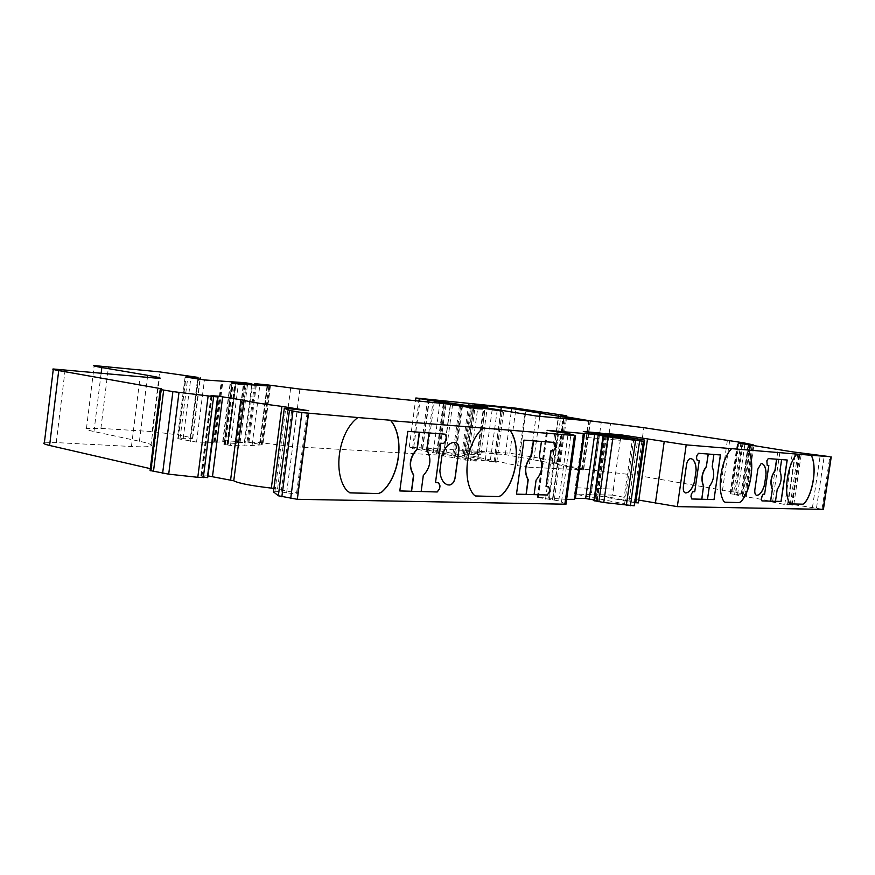 <?xml version="1.0" encoding="UTF-8"?>
<svg xmlns="http://www.w3.org/2000/svg" width="875" height="875" viewBox="0 0 875 875"><rect width="100%" height="100%" fill="white"/><g stroke="black" fill="none" stroke-linecap="round" stroke-linejoin="round"><path stroke-width="0.66" stroke-dasharray="4.38 3.28" d="M634.659 502.644L591.194 494.495L592.058 488.359L575.411 487.78L574.536 494.014L634.211 505.794M591.194 494.495L574.536 494.014M604.384 438.966L620.288 440.267L613.375 489.092L597.395 488.534L604.384 438.966L620.386 440.289L620.998 435.98M604.483 438.977L605.259 433.453M638.805 500.106L612.62 495.13L613.473 489.103L597.494 488.545L596.641 494.659L638.411 502.884M612.62 495.13L596.641 494.659M707.481 499.428L701.739 499.253M775.48 501.298L770.525 501.145M443.92 453.392L477.837 459.922L496.748 462.175L437.653 450.439L420.973 448.787L443.92 453.392L450.702 403.397M529.025 467.228L517.628 465.664L461.858 453.873L480.802 454.792L467.819 451.587L505.323 454.617L551.841 463.203L583.264 469.952L529.025 467.228L536.123 415.975M273.481 491.838L278.808 491.608L291.266 493.423L297.981 493.248L273.919 488.425M207.9 475.869L200.823 475.934L207.692 477.553M150.073 470.531L151.583 469.153L150.303 468.639M44.363 442.816L56.262 442.597L131.436 446.502C141.859 447.016 148.345 446.906 150.894 446.173C153.606 445.145 149.778 443.516 139.431 441.262L93.975 431.539C87.216 430.062 84.711 429.023 86.472 428.422L100.898 428.389L152.162 431.594L177.811 434.864L190.455 437.445L192.741 438.309L190.061 438.638L177.822 438.692L196.547 442.094L213.544 442.356L222.677 441.788L224.711 440.628L237.584 441.525L244.311 442.859L237.497 442.553L235.78 443.603L223.88 444.336L230.53 445.452L244.737 445.911L262.139 444.839L247.034 441.952L260.269 442.663L292.414 446.589L439.064 455.087L470.531 460.841L476.678 461.081L475.289 460.545L453.841 455.853L427.558 451.73L409.259 447.125L509.797 453.184L557.659 461.223L560.383 461.945L552.038 462.295L554.323 463.039L583.723 469.142L637.055 475.377L735.864 492.417L743.553 494.014L745.85 495.502L730.056 493.784L746.364 496.912C759.325 498.794 767.353 500.347 770.438 501.594L784.777 504.503L793.778 504.689L823.419 509.381M603.236 436.012L594.125 500.675L597.373 500.719L594.027 499.931M575.433 498.291L574.689 498.684M566.628 499.373L537.305 497.361L558.731 500.828L565.95 504.208M735.864 492.417L743.105 442.728M629.048 500.872L637.886 438.681M623.7 500.741L632.395 439.436M598.97 438.517L582.4 437.15L575.312 487.758L591.959 488.338L599.692 434.164M599.08 438.528L582.509 437.161L583.297 431.528M624.608 503.694L633.697 439.644M444.905 434.142L428.805 432.928L426.53 449.783C431.616 458.675 430.467 467.239 423.062 475.475L421.148 491.531L411.447 491.269M554.673 442.444L541.231 441.416L539.109 456.728C543.178 464.778 542.095 472.555 535.872 480.058L534.078 494.637L526.072 494.419M190.061 438.638L197.597 379.039M454.595 457.723L461.595 406.153M445.834 454.377L452.561 404.731M796.808 454.081C787.566 463.925 783.3 491.739 789.316 502.841L790.475 503.869M731.533 448.645C720.967 459.189 716.428 489.169 723.548 501.123L724.883 502.217M483.109 427.952C466.758 441.087 461.245 479.336 473.452 494.583L475.387 495.95M357.777 417.517C338.023 431.922 332.062 474.37 347.342 491.291L349.738 492.8M548.581 486.62L545.945 486.5M516.37 494.134L523.95 440.125M523.83 440.103L533.487 440.847M438.594 482.759L435.378 482.617M399.689 490.919L407.794 431.353M407.673 431.331L419.387 432.228M775.283 501.266L777.241 489.322M777.044 489.289C781.112 483.361 782.009 477.269 779.734 471.002L779.942 471.034M779.734 471.002L781.517 459.572M781.419 459.561L787.216 460.009M776.694 459.211L768.141 458.555L766.434 463.006L767.167 465.347M768.72 465.445L764.608 494.2M764.498 494.189L762.923 494.134L761.534 496.355L761.917 500.894M707.262 499.395L709.341 486.522M709.133 486.489C713.759 480.112 714.711 473.55 711.988 466.78L712.195 466.812M711.988 466.78L713.88 454.464M713.77 454.453L720.486 454.967M691.709 498.958L690.878 496.497L691.228 494.058L692.803 491.662L694.75 491.75M694.641 491.728L699.114 460.731M697.288 460.6L696.413 458.084L696.773 455.634L698.337 453.283L708.28 454.048M685.202 492.877L685.202 492.877C683.561 492.209 682.916 490.131 683.266 486.664L686.438 464.57C687.094 461.114 688.319 459.123 690.134 458.62L691.097 458.653M756.383 495.272L756.383 495.272C754.972 494.648 754.447 492.734 754.786 489.519L757.783 469.066L761.031 463.542L761.83 463.564M447.661 484.881L447.661 484.881C443.067 483.306 440.431 478.669 439.753 470.947L441.952 455.361M441.831 455.339L441.886 455.208C445.156 446.436 449.619 442.137 455.273 442.323M477.837 459.922L484.805 408.866M552.278 462.262L558.786 415.559M557.397 461.88L563.73 416.423M554.323 463.039L560.886 415.942M556.598 463.509L563.172 416.325M583.723 469.142L590.494 420.897M594.464 470.619L601.256 422.363M603.848 471.1L610.597 423.27M637.055 475.377L643.847 427.678M720.136 490.186L727.344 440.552M722.444 490.547L729.652 440.88M731.959 491.772L739.189 442.148M733.731 492.034L740.972 442.4M741.628 493.522L748.913 443.658M743.553 494.014L750.859 444.019M745.85 495.425L753.244 444.839M744.811 495.491L752.139 445.309M742.262 495.316L749.623 444.916M740.808 495.119L748.169 444.686M737.548 494.484L744.887 444.161M734.639 494.08L741.989 443.691M730.483 493.784L737.877 443.023M770.438 501.594L778.105 449.466M746.364 496.912L753.867 445.55M791.941 505.192L799.695 452.692M787.795 504.919L795.572 452.266M791.459 504.93L799.192 452.637M787.981 504.263L795.659 452.266M787.752 504.131L795.462 451.894M790.278 504.295L797.989 452.156M793.778 504.689L801.478 452.594M812.492 507.303L820.236 455.164M816.506 507.959L824.272 455.766M822.052 509.031L829.839 456.662M596.98 500.752L606.069 436.253M596.236 500.358L605.281 436.188M553.077 498.006L562.209 432.534M574.438 498.542L583.538 433.584M545.541 499.155L554.925 431.725M538.388 497.733L547.728 430.555M549.314 499.636L558.709 432.228M552.42 499.702L561.794 432.491M554.302 499.942L563.675 432.731M558.731 500.828L568.138 433.464M561.542 501.583L570.981 434.011M565.917 504.186L575.52 435.52M274.914 491.684L285.731 408.297M278.808 491.608L289.603 408.548M281.148 491.859L291.933 408.833M286.606 492.931L297.434 409.73M291.266 493.423L302.105 410.298M297.467 493.303L308.252 410.703M201.447 475.88L211.619 395.828M201.972 476.383L212.198 395.927M207.102 477.389L217.361 396.769M151.583 469.153L161.645 388.905M150.478 468.683L160.409 389.353M56.262 442.597L65.144 369.775M131.436 446.502L140.077 377.114M139.431 441.262L147.35 377.792M93.975 431.539L101.139 373.308M100.898 428.389L108.511 366.636M152.162 431.594L159.633 371.886M177.811 434.864L185.325 375.277M190.455 437.445L198.056 377.388M192.456 438.364L199.927 379.411M183.148 438.878L190.848 377.912M180.009 438.791L187.764 377.398M178.238 438.692L186.003 377.103M178.106 438.802L185.894 377.081M190.597 441.394L198.472 379.181M196.547 442.094L204.433 379.947M213.544 442.356L221.32 381.325M214.167 442.291L221.933 381.336M214.298 442.127L222.053 381.27M215.119 442.072L222.862 381.303M222.994 441.645L230.65 381.697M224.613 440.672L232.181 381.38M237.584 441.525L245.131 382.725M238.952 441.7L246.498 382.911M240.056 442.673L247.472 384.891M237.464 442.564L244.891 384.628M236.25 443.395L243.797 384.53M228.255 444.052L235.977 383.698M235.419 383.633L227.686 444.095L235.375 383.622M227.544 444.27L235.309 383.611M226.942 444.336L234.708 383.534M224.448 444.303L232.258 383.141M224.798 444.686L232.652 383.217M225.269 444.773L233.122 383.294M230.53 445.452L238.394 383.983M238.011 445.867L245.853 384.727M244.737 445.911L252.536 385.252M252.131 445.047L259.809 385.405M261.286 444.872L268.887 386.006M259.547 444.161L267.072 385.853M248.938 442.444L256.287 385.328M248.095 441.941L255.588 383.688M260.269 442.663L267.717 384.923M263.058 442.947L270.506 385.262M283.205 445.648L290.686 387.975M292.414 446.589L299.895 389.091M439.064 455.087L446.009 403.802M443.395 455.645L450.341 404.381M465.577 460.163L472.675 408.078M470.531 460.841L477.641 408.745M475.213 461.103L475.289 460.545M455.667 456.225L462.448 406.295M453.841 455.853L460.611 406M438.397 453.808L445.167 403.714M437.052 453.633L443.822 403.583M436.527 453.534L443.286 403.528M427.558 451.73L434.186 402.609M412.573 448.405L418.928 401.078M413.777 447.125L420.328 398.311M509.797 453.184L515.998 408.177M519.881 454.486L526.094 409.511M557.659 461.223L564.047 415.363M559.278 461.956L565.589 416.73M558.075 461.891L564.397 416.533M772.538 502.119L780.227 449.859M784.777 504.503L792.542 451.85M730.833 494.014L738.248 443.089M742.448 496.267L749.93 444.97M548.723 497.612L557.834 432.13M537.764 497.339L547.061 430.434M296.636 492.734L307.355 410.648M277.55 489.027L288.006 408.45M582.159 469.973L589.006 421.159M517.628 465.664L524.705 414.422M490.416 459.769L497.284 409.73M464.341 454.584L471.034 405.442M463.291 453.862L469.908 405.267M478.866 454.803L485.297 407.728M477.181 453.775L483.7 406.033M468.923 452.277L475.398 404.731M467.819 451.587L474.228 404.545M494.977 453.272L500.872 410.342M505.323 454.617L511.175 412.114M533.783 459.725L539.798 416.336M551.841 463.203L558.119 418.13M581.634 469.405L588.416 421.094M495.316 461.65L502.239 411.184M485.363 459.484L492.144 409.97M467.075 455.853L473.736 406.962M437.653 450.439L444.139 402.489M426.639 449.017L433.158 400.662M422.745 448.777L429.319 399.995M422.33 449.302L428.98 399.941M433.3 451.719L440.037 401.844M452.802 454.705L459.594 404.644M455.481 455.197L462.295 405.07M464.592 457.023L471.461 406.569M493.948 462.12L500.948 411.064M495.359 462.197L502.359 411.206M552.038 462.295L558.545 415.494M745.85 495.502L753.167 445.452M792.334 505.192L800.089 452.714M787.555 504.131L795.222 452.222M597.373 500.719L606.462 436.275M273.547 491.816L284.375 408.253M200.823 475.934L211.017 395.697M150.894 446.173L159.381 378.416M86.472 428.422L94.194 365.575M192.741 438.309L200.2 379.444M177.822 438.692L185.598 377.027M214.123 442.312L221.889 381.347M214.353 442.094L222.097 381.259M222.677 441.788L230.344 381.741M224.711 440.628L232.28 381.358M244.311 442.859L251.716 385.219M237.497 442.553L244.923 384.639M235.78 443.603L243.359 384.475M227.5 444.303L235.266 383.611M223.88 444.336L231.711 383.02M262.139 444.839L269.719 386.05M247.034 441.952L254.319 385.284M476.678 461.081L483.755 409.314M409.259 447.125L415.483 400.728M560.383 461.945L566.672 416.916M730.056 493.784L737.461 442.936M574.394 498.345L583.472 433.562M537.305 497.361L546.612 430.336M297.981 493.248L308.755 410.714M461.858 453.873L468.508 404.983M480.802 454.792L487.2 408.045M466.441 451.587L472.883 404.283M583.264 469.952L590.111 421.225M420.973 448.787L427.591 399.656M496.748 462.175L503.738 411.294"/><path stroke-width="1.31" d="M620.998 435.98L621.152 434.853L605.259 433.453L644.678 440.07L599.856 432.983L583.297 431.528L643.388 441.306L612.938 437.555L594.672 434.416L547.072 430.325L568.138 433.464L575.553 435.619L509.961 430.194C521.566 445.408 516.895 481.108 501.528 495.337L498.816 496.606L475.508 495.972L498.695 496.584L501.408 495.316C516.786 481.086 521.445 445.386 509.852 430.183L390.917 420.678C404.972 437.839 399.886 476.667 381.631 492.209L378.35 493.598L350.503 492.898L347.463 491.312C332.183 474.392 338.144 431.944 357.908 417.539L301.886 412.584L289.439 410.419L284.375 408.253L308.755 410.714L281.925 406.405C261.45 403.802 248.839 401.767 244.081 400.291L218.127 396.145L211.028 395.642L217.963 396.911L213.62 396.605L172.9 391.595L161 389.627L160.234 389.419L161.645 388.905L160.508 388.609L58.712 370.584C53.539 369.655 51.745 369.119 53.331 368.998L159.381 378.416C162.006 378.153 158.091 377.125 147.656 375.331L101.85 367.544C95.047 366.373 92.487 365.717 94.194 365.575L159.633 371.886L198.056 377.388L185.598 377.016L204.433 379.947L245.131 382.725L251.891 383.83L231.711 382.988L238.394 383.983L269.719 386.05L254.537 383.622L267.717 384.923L299.895 389.091L446.009 403.802L477.641 408.745L482.333 408.964L415.855 397.983L515.998 408.177L564.047 415.363L566.814 415.898L560.886 415.942L590.494 420.897L643.847 427.678L743.105 442.728L753.255 444.872L738.248 443.089L792.542 451.85L829.839 456.662L811.333 455.295C817.152 466.266 813.367 492.702 804.508 503.256L802.987 504.197L790.683 503.891L789.414 502.863C783.398 491.761 787.664 463.947 796.917 454.092L748.311 450.045C755.18 461.891 751.198 490.273 741.114 501.605L739.375 502.611L725.145 502.25L723.658 501.145C716.538 489.18 721.077 459.211 731.631 448.656L686.208 444.872L621.152 434.853M720.486 454.967L714.011 499.592L691.753 498.969L690.987 496.519L691.338 494.08L692.913 491.684L694.75 491.75L699.223 460.742L697.32 460.611L696.522 458.095L696.872 455.656L698.447 453.305L720.486 454.967M823.419 509.381L677.327 506.625L686.208 444.872M696.161 469.952L694.367 482.377C692.048 489.409 689.052 492.92 685.377 492.92L685.311 492.898C683.67 492.22 683.025 490.153 683.364 486.686L686.547 464.592C687.203 461.125 688.428 459.145 690.244 458.642L691.239 458.675C694.312 459.812 695.953 463.564 696.161 469.952L694.4 482.278M776.792 459.233L781.627 459.594L779.942 471.034C782.206 477.302 781.309 483.394 777.241 489.322L775.48 501.298L770.634 501.167L772.406 489.125C770.088 482.836 770.984 476.7 775.108 470.739L776.694 459.211L787.216 460.009L781.112 501.441L775.48 501.287L781.112 501.441M776.694 459.211L768.25 458.577L766.861 460.764L767.189 465.347L768.819 465.467L764.608 494.2L763.033 494.145L761.316 498.63L761.95 500.905L770.525 501.145L772.406 489.125M766.073 473.998L764.389 485.527C762.322 492.002 759.719 495.272 756.58 495.316L756.481 495.294C755.081 494.67 754.545 492.756 754.884 489.541L757.881 469.077L761.13 463.553L761.95 463.586C764.597 464.592 765.975 468.059 766.073 473.998L764.422 485.428M273.919 488.425L271.338 488.108C250.895 485.712 238.372 483.273 233.756 480.791L207.9 475.869M207.692 477.553L197.805 477.302L168.7 474.162L150.073 470.531L160.234 389.441M150.303 468.639L49.602 445.462C44.472 444.248 42.722 443.373 44.363 442.816L53.277 369.425M677.327 506.625L638.805 500.106M647.325 440.289L638.411 502.884L634.659 502.644M643.388 441.306L634.211 505.794L603.772 502.502L594.125 500.675M594.027 499.931L585.659 498.542L594.672 434.416M584.511 433.541L575.433 498.291L585.659 498.542M574.689 498.684L574.602 499.319L566.628 499.373M565.95 504.208L297.325 499.308L278.348 495.786L273.481 491.838M502.272 410.944L427.591 399.602L502.239 411.184M588.448 420.864L536.123 415.975L468.519 404.939L487.375 406.755L474.25 404.338L511.667 408.494L588.416 421.094M349.738 492.8L378.23 493.566L381.511 492.188C399.941 476.503 404.884 437.172 390.469 420.241L390.589 420.252M724.883 502.217L739.266 502.589L741.005 501.583C751.089 490.252 755.07 461.869 748.202 450.023L731.631 448.656M790.475 503.869L802.889 504.186L804.409 503.234C813.269 492.691 817.053 466.244 811.223 455.273L796.917 454.092M390.469 420.241L357.908 417.539M655.397 503.267L664.202 441.722M635.742 502.83L644.678 440.07M632.395 439.436L632.57 438.233M599.692 434.164L599.856 432.983M483.23 427.973C466.878 441.109 461.366 479.358 473.572 494.616L475.508 495.972M419.267 432.217L416.981 449.203C409.434 457.516 408.275 466.145 413.503 475.092L411.447 491.269L399.809 490.952L407.794 431.353L445.178 434.186L446.556 437.402L446.141 440.486L443.767 443.428L440.836 443.231L435.498 482.639L438.659 482.77L439.994 485.887L439.578 488.961L437.205 491.98L421.148 491.531L437.084 491.958L439.458 488.939L439.873 485.866L438.594 482.759M439.863 470.838L442.006 455.23C445.309 446.403 449.794 442.105 455.481 442.356L455.602 442.389C458.15 443.341 459.255 445.966 458.894 450.264L455.186 477.575C454.377 481.841 452.583 484.323 449.816 485.002L447.781 484.903C443.188 483.328 440.552 478.691 439.873 470.969L439.863 470.838M533.367 440.836L531.234 456.247C524.891 463.816 523.808 471.647 527.986 479.741L526.072 494.419L516.48 494.156L523.95 440.125L554.75 442.455L555.866 445.364L555.472 448.175L553.47 450.866L551.042 450.702L546.055 486.522L548.647 486.631L549.719 489.464L549.336 492.253L547.323 495.009L534.078 494.637L547.214 494.988L549.216 492.231L549.609 489.442L548.581 486.62M153.475 471.461L163.68 390.097M197.597 379.039L197.739 377.891M452.561 404.731L452.659 403.977M546.055 486.522L550.933 450.68L553.361 450.844L555.362 448.153L555.745 445.353L554.673 442.444M541.461 441.459L539.339 456.772C543.408 464.811 542.325 472.587 536.102 480.102L534.078 494.659L526.181 494.441L528.216 479.784C524.038 471.691 525.131 463.859 531.464 456.28L533.608 440.869L541.341 441.438M525.952 494.397L516.491 494.134M435.498 482.639L440.716 443.209L443.647 443.406L446.02 440.464L446.436 437.38L445.178 434.186M429.045 432.972L426.77 449.837C431.856 458.719 430.697 467.283 423.303 475.53L421.148 491.553L411.567 491.291L413.744 475.136C408.516 466.189 409.675 457.559 417.222 449.247L419.508 432.25L428.925 432.95M411.327 491.247L399.809 490.93M787.106 459.998L781.003 501.419M767.255 465.358L768.819 465.467M762.038 500.916L770.427 501.123M772.198 489.092C769.88 482.792 770.777 476.667 774.9 470.695L775.108 470.739M774.9 470.695L776.595 459.2M720.377 454.956L714.011 499.592M713.913 499.57L707.481 499.395L709.341 486.522C713.978 480.156 714.93 473.583 712.195 466.812L713.88 454.464M708.17 454.038L706.377 466.43C701.673 472.85 700.722 479.456 703.511 486.259L701.739 499.253M701.837 499.275L703.511 486.259M701.63 499.231L691.709 498.958M697.397 460.622L699.223 460.742M706.377 466.43L708.28 454.048M694.291 482.256L694.258 482.366C691.983 489.289 689.019 492.811 685.387 492.92M691.097 458.653L691.13 458.664C694.203 459.791 695.844 463.553 696.052 469.93M764.312 485.406L764.28 485.505C762.256 491.892 759.686 495.163 756.58 495.316M761.95 463.586L761.852 463.564C764.498 464.57 765.877 468.048 765.975 473.988M455.273 442.323L455.481 442.367C458.041 443.319 459.134 445.944 458.773 450.242L455.066 477.553C454.256 481.819 452.473 484.291 449.695 484.969L447.803 484.903M703.719 486.292C700.93 479.5 701.892 472.883 706.584 466.463M708.378 454.059L713.989 454.486M823.134 509.436L830.955 456.925M563.73 416.423L563.839 415.647M630.416 505.728L639.614 440.989M626.336 505.367L635.545 440.53M603.772 502.502L612.938 437.555M598.85 501.725L608.005 436.844M594.486 500.872L603.619 436.133M589.236 499.002L598.248 434.886M562.209 432.534L562.319 431.758M564.812 504.459L574.448 435.564M297.325 499.308L308.536 413.427M290.686 498.542L301.886 412.584M281.848 496.792L292.983 411.141M278.348 495.786L289.439 410.419M273.438 492.133L284.298 408.395M233.756 480.791L244.081 400.291M271.338 488.108L281.925 406.405M207.977 475.869L218.127 396.145M207.375 477.641L217.656 396.9M203.306 477.652L213.62 396.605M197.805 477.302L208.119 396.036M168.7 474.162L178.992 392.448M162.63 473.266L172.9 391.595M150.817 470.848L161 389.627M160.409 389.353L160.508 388.609M49.602 445.462L58.712 370.584M147.35 377.792L147.656 375.331M101.139 373.308L101.85 367.544M199.927 379.411L200.113 377.945M247.472 384.891L247.658 383.425M244.891 384.628L245.077 383.195M243.797 384.53L243.928 383.48M256.287 385.328L256.452 383.983M462.448 406.295L462.558 405.552M460.611 406L460.709 405.245M443.822 403.583L443.898 402.992M443.286 403.528L443.363 402.916M434.186 402.609L434.35 401.428M418.928 401.078L419.234 398.803M565.589 416.73L565.709 415.822M564.397 416.533L564.517 415.702M557.834 432.13L557.966 431.255M230.617 479.883L240.898 399.645M212.505 476.361L222.666 396.703M288.006 408.45L288.159 407.28M485.297 407.728L485.45 406.623M500.872 410.342L501.309 407.116M511.175 412.114L511.667 408.494M539.798 416.336L540.269 412.923M558.119 418.13L558.436 415.833M492.144 409.97L492.242 409.227M473.736 406.962L473.834 406.219M444.139 402.489L444.259 401.581M753.167 445.452L753.255 444.872M823.419 509.425L831.228 456.936M593.917 500.697L603.039 436.012M574.602 499.319L583.767 433.945M565.928 504.383L575.553 435.619M207.681 477.619L217.963 396.911M200.2 379.444L200.386 377.945M251.716 385.219L251.891 383.83M244.923 384.639L245.109 383.184M243.359 384.475L243.48 383.534M254.319 385.284L254.527 383.655M415.483 400.728L415.844 398.114M566.672 416.916L566.814 415.898M487.2 408.045L487.375 406.755"/></g></svg>
